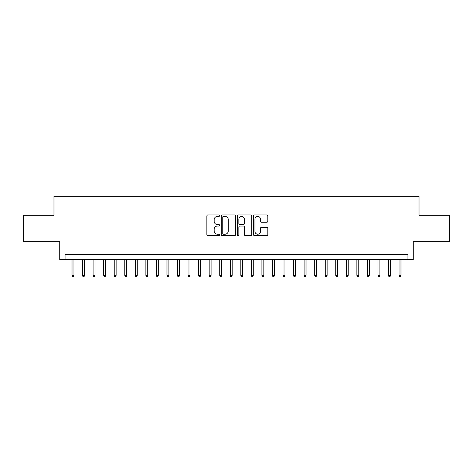 <?xml version="1.0" encoding="UTF-8"?>
<svg xmlns="http://www.w3.org/2000/svg" width="473" height="473" viewBox="0 0 473 473"><rect width="100%" height="100%" fill="white"/><g stroke="black" fill="none" stroke-linecap="round" stroke-linejoin="round"><path stroke-width="0.71" d="M219.62 215.688A0.727 0.727 0 0 0 218.893 214.961L207.889 214.961A1.035 1.035 0 0 0 206.855 215.995L206.855 234.638A1.035 1.035 0 0 0 207.889 235.672L218.893 235.672A0.727 0.727 0 0 0 219.62 234.945A0.727 0.727 0 0 0 218.893 234.224L217.474 234.224A3.311 3.311 0 0 1 214.157 230.907L214.157 229.358A3.311 3.311 0 0 1 217.474 226.041L218.893 226.041A0.727 0.727 0 0 0 219.62 225.319A0.727 0.727 0 0 0 218.893 224.592L217.474 224.592A3.311 3.311 0 0 1 214.157 221.275L214.157 219.726A3.311 3.311 0 0 1 217.474 216.409L218.893 216.409A0.727 0.727 0 0 0 219.62 215.688M266.766 222.263A1.035 1.035 0 0 0 267.801 221.228L267.801 215.995A1.035 1.035 0 0 0 266.766 214.961L254.545 214.961A1.035 1.035 0 0 0 253.51 215.995L253.51 234.638A1.035 1.035 0 0 0 254.545 235.672L266.766 235.672A1.035 1.035 0 0 0 267.801 234.638L267.801 228.317A1.035 1.035 0 0 0 266.766 227.282L261.534 227.282A1.035 1.035 0 0 0 260.499 228.317L260.499 231.451A2.773 2.773 0 0 1 257.732 234.224A2.773 2.773 0 0 1 254.959 231.451L254.959 219.182A2.773 2.773 0 0 1 257.732 216.409A2.773 2.773 0 0 1 260.499 219.182L260.499 221.228A1.035 1.035 0 0 0 261.534 222.263L266.766 222.263M407.939 259.606L413.213 259.606L413.213 241.668L449.35 241.668L449.35 215.292L419.019 215.292L419.019 196.301L53.981 196.301L53.981 215.292L23.65 215.292L23.65 241.668L59.787 241.668L59.787 259.606L407.939 259.606L407.939 254.332L65.061 254.332L65.061 259.606M235.595 215.995A1.035 1.035 0 0 0 234.561 214.961L222.34 214.961A1.035 1.035 0 0 0 221.305 215.995L221.305 234.638A1.035 1.035 0 0 0 222.34 235.672L234.561 235.672A1.035 1.035 0 0 0 235.595 234.638L235.595 215.995M238.439 214.961L250.66 214.961A1.035 1.035 0 0 1 251.695 215.995L251.695 234.638A1.035 1.035 0 0 1 250.66 235.672L245.434 235.672A1.035 1.035 0 0 1 244.399 234.638L244.399 227.075A1.035 1.035 0 0 0 243.359 226.041L239.894 226.041A1.035 1.035 0 0 0 238.853 227.075L238.853 234.945A0.727 0.727 0 0 1 238.132 235.672A0.727 0.727 0 0 1 237.405 234.945L237.405 215.995A1.035 1.035 0 0 1 238.439 214.961M223.475 216.409A0.727 0.727 0 0 0 222.753 217.137L222.753 233.496A0.727 0.727 0 0 0 223.475 234.224L224.977 234.224A3.311 3.311 0 0 0 228.293 230.907L228.293 219.726A3.311 3.311 0 0 0 224.977 216.409L223.475 216.409M244.399 219.236A2.773 2.773 0 0 0 241.626 216.463A2.773 2.773 0 0 0 238.853 219.236L238.853 223.558A1.035 1.035 0 0 0 239.894 224.592L243.359 224.592A1.035 1.035 0 0 0 244.399 223.558L244.399 219.236M73.924 275.327L73.498 276.699L72.446 276.699L72.02 275.327L73.924 275.327L73.924 259.606M72.02 275.327L72.02 259.606M84.472 275.327L84.052 276.699L82.994 276.699L82.574 275.327L84.472 275.327L84.472 259.606M82.574 275.327L82.574 259.606M95.02 275.327L94.6 276.699L93.548 276.699L93.122 275.327L95.02 275.327L95.02 259.606M93.122 275.327L93.122 259.606M105.574 275.327L105.148 276.699L104.095 276.699L103.676 275.327L105.574 275.327L105.574 259.606M103.676 275.327L103.676 259.606M116.122 275.327L115.702 276.699L114.643 276.699L114.224 275.327L116.122 275.327L116.122 259.606M114.224 275.327L114.224 259.606M126.675 275.327L126.25 276.699L125.197 276.699L124.771 275.327L126.675 275.327L126.675 259.606M124.771 275.327L124.771 259.606M137.223 275.327L136.803 276.699L135.745 276.699L135.325 275.327L137.223 275.327L137.223 259.606M135.325 275.327L135.325 259.606M147.771 275.327L147.351 276.699L146.293 276.699L145.873 275.327L147.771 275.327L147.771 259.606M145.873 275.327L145.873 259.606M158.325 275.327L157.899 276.699L156.847 276.699L156.427 275.327L158.325 275.327L158.325 259.606M156.427 275.327L156.427 259.606M168.873 275.327L168.453 276.699L167.395 276.699L166.975 275.327L168.873 275.327L168.873 259.606M166.975 275.327L166.975 259.606M179.421 275.327L179.001 276.699L177.949 276.699L177.523 275.327L179.421 275.327L179.421 259.606M177.523 275.327L177.523 259.606M189.975 275.327L189.549 276.699L188.496 276.699L188.077 275.327L189.975 275.327L189.975 259.606M188.077 275.327L188.077 259.606M200.522 275.327L200.103 276.699L199.044 276.699L198.625 275.327L200.522 275.327L200.522 259.606M198.625 275.327L198.625 259.606M211.076 275.327L210.651 276.699L209.598 276.699L209.172 275.327L211.076 275.327L211.076 259.606M209.172 275.327L209.172 259.606M221.624 275.327L221.204 276.699L220.146 276.699L219.726 275.327L221.624 275.327L221.624 259.606M219.726 275.327L219.726 259.606M232.172 275.327L231.752 276.699L230.7 276.699L230.274 275.327L232.172 275.327L232.172 259.606M230.274 275.327L230.274 259.606M242.726 275.327L242.3 276.699L241.248 276.699L240.828 275.327L242.726 275.327L242.726 259.606M240.828 275.327L240.828 259.606M253.274 275.327L252.854 276.699L251.796 276.699L251.376 275.327L253.274 275.327L253.274 259.606M251.376 275.327L251.376 259.606M263.828 275.327L263.402 276.699L262.349 276.699L261.924 275.327L263.828 275.327L263.828 259.606M261.924 275.327L261.924 259.606M274.375 275.327L273.956 276.699L272.897 276.699L272.478 275.327L274.375 275.327L274.375 259.606M272.478 275.327L272.478 259.606M284.923 275.327L284.504 276.699L283.451 276.699L283.025 275.327L284.923 275.327L284.923 259.606M283.025 275.327L283.025 259.606M295.477 275.327L295.051 276.699L293.999 276.699L293.579 275.327L295.477 275.327L295.477 259.606M293.579 275.327L293.579 259.606M306.025 275.327L305.605 276.699L304.547 276.699L304.127 275.327L306.025 275.327L306.025 259.606M304.127 275.327L304.127 259.606M316.573 275.327L316.153 276.699L315.101 276.699L314.675 275.327L316.573 275.327L316.573 259.606M314.675 275.327L314.675 259.606M327.127 275.327L326.707 276.699L325.649 276.699L325.229 275.327L327.127 275.327L327.127 259.606M325.229 275.327L325.229 259.606M337.675 275.327L337.255 276.699L336.197 276.699L335.777 275.327L337.675 275.327L337.675 259.606M335.777 275.327L335.777 259.606M348.229 275.327L347.803 276.699L346.75 276.699L346.325 275.327L348.229 275.327L348.229 259.606M346.325 275.327L346.325 259.606M358.776 275.327L358.357 276.699L357.298 276.699L356.879 275.327L358.776 275.327L358.776 259.606M356.879 275.327L356.879 259.606M369.324 275.327L368.905 276.699L367.852 276.699L367.426 275.327L369.324 275.327L369.324 259.606M367.426 275.327L367.426 259.606M379.878 275.327L379.452 276.699L378.4 276.699L377.98 275.327L379.878 275.327L379.878 259.606M377.98 275.327L377.98 259.606M390.426 275.327L390.006 276.699L388.948 276.699L388.528 275.327L390.426 275.327L390.426 259.606M388.528 275.327L388.528 259.606M400.98 275.327L400.554 276.699L399.502 276.699L399.076 275.327L400.98 275.327L400.98 259.606M399.076 275.327L399.076 259.606"/></g></svg>
